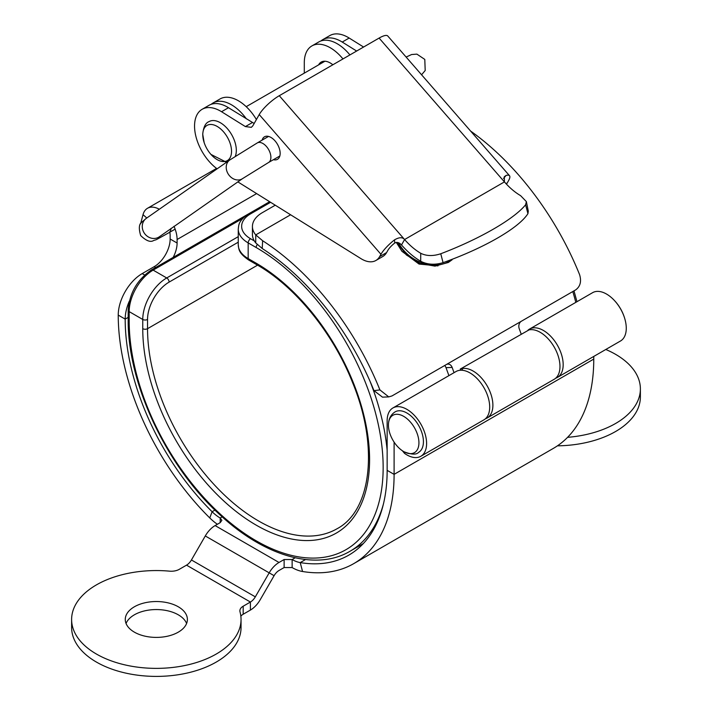 <?xml version="1.0" encoding="UTF-8"?>
<svg xmlns="http://www.w3.org/2000/svg" width="712" height="712" viewBox="0 0 712 712"><rect width="100%" height="100%" fill="white"/><g stroke="black" fill="none" stroke-linecap="round" stroke-linejoin="round"><path stroke-width="1.07" d="M557.425 445.837A84.71 48.906 0 0 0 640.382 396.94L640.382 388.912A84.71 48.906 0 0 0 605.796 349.485M567.58 437.337A84.71 48.906 0 0 0 640.382 388.912M240.852 616.192A11.294 6.524 0 0 1 243.175 614.242L250.41 610.068A19.651 11.348 -60 0 0 260.236 599.691L274.093 575.688A9.826 5.669 120 0 1 279.015 570.499L284.124 567.544L292.098 567.544A43.708 25.24 -120 0 0 302.564 571.505A195.061 112.621 -120 0 0 353.695 563.655A195.061 112.621 -120 0 0 394.101 474.361L394.101 442.125M71.618 619.467A84.71 48.906 0 0 0 156.329 668.372A84.71 48.906 0 0 0 241.048 619.467L241.048 627.495A84.71 48.906 0 0 1 156.329 676.4A84.71 48.906 0 0 1 71.618 627.495L71.618 619.467A84.71 48.906 0 0 1 169.536 571.158A11.294 6.524 180 0 0 179.282 569.324L186.517 565.15A9.826 5.669 -60 0 0 191.43 559.97L205.287 535.958A19.651 11.348 120 0 1 215.113 525.581L220.222 522.635L221.877 520.338L220.195 518.007A33.882 19.562 60 0 1 212.105 511.723A185.236 106.951 60 0 1 125.187 319.11L128.187 317.374M215.113 525.581L279.015 562.471L284.124 559.525L292.116 559.525A33.882 19.562 -120 0 0 300.224 562.596A185.236 106.951 -120 0 0 348.782 555.146A185.236 106.951 -120 0 0 387.15 470.347L387.15 420.73A27.902 16.109 60 0 1 392.926 407.958A27.902 16.109 60 0 1 420.828 424.067A27.902 16.109 60 0 1 420.828 456.276A27.902 16.109 60 0 1 404.55 453.393L402.387 450.758M217.391 524.272A43.708 25.24 60 0 1 209.773 517.936A195.061 112.621 60 0 1 118.236 315.096A33.882 19.562 -60 0 1 142.195 273.595L154.175 266.68A22.588 13.039 120 0 0 170.15 239.01L170.15 235.503A14.685 8.482 -120 0 0 169.803 232.219M129.326 301.158A33.882 19.562 120 0 0 125.187 319.11L118.236 315.096M170.15 239.01L177.101 243.023A22.588 13.039 -60 0 1 173.167 257.406M177.101 243.023L177.101 239.508A24.511 14.151 -120 0 0 173.995 226.3M140.629 223.826A22.588 9.22 -48.4 0 1 140.958 222.375L141.368 222.74M159.141 209.15A24.511 14.151 -120 0 0 147.509 208.278A24.511 14.151 -120 0 0 143.023 214.659L140.958 222.375M279.015 562.471A19.651 11.348 120 0 0 269.18 572.848L255.323 596.852A9.826 5.669 -60 0 1 250.41 602.041L243.175 606.215A11.294 6.524 180 0 0 239.873 610.825A11.294 6.524 180 0 0 240.006 611.848A84.71 48.906 0 0 1 241.048 619.467M178.294 606.784A31.061 17.933 0 0 0 144.447 602.904A31.061 17.933 0 0 0 125.267 619.467A31.061 17.933 0 0 0 134.372 632.149A31.061 17.933 0 0 0 168.219 636.038A31.061 17.933 0 0 0 187.39 619.467A31.061 17.933 0 0 0 178.294 606.784M186.606 623.481A31.061 17.933 0 0 0 178.294 614.812A31.061 17.933 0 0 0 147.749 610.255A31.061 17.933 0 0 0 126.06 623.481M353.695 563.655L553.366 448.382A195.061 112.621 -120 0 0 593.764 359.088L593.764 356.427M527.948 330.226A27.902 16.109 60 0 1 529.497 329.104A27.902 16.109 60 0 1 557.398 345.213A27.902 16.109 60 0 1 557.398 377.431A27.902 16.109 60 0 1 555.707 378.188M392.926 407.958L456.018 371.531A27.902 16.109 60 0 1 483.92 387.639A27.902 16.109 60 0 1 483.92 419.849L420.828 456.276M529.497 329.104L592.598 292.677A27.902 16.109 60 0 1 620.49 308.786A27.902 16.109 60 0 1 620.49 341.003L557.398 377.431M388.752 396.895L382.486 397.154L373.969 390.639A197.66 114.125 -120 0 0 262.23 248.515L255.742 242.925L255.742 234.907L262.621 240.727A207.486 119.794 -120 0 1 379.914 389.918L388.752 396.895L391.974 395.943L446.282 364.589A5.651 4.405 -92 0 1 447.955 364.099A5.651 4.405 -92 0 1 452.147 367.437L454.042 372.67M521.131 333.937L519.235 328.704A5.651 4.405 -92 0 1 521.353 321.245L575.67 289.891C580.333 286.455 581.633 281.373 579.586 274.645A207.486 119.794 -120 0 0 470.596 131.061M452.147 367.437L446.006 367.659L448.907 375.633M485.424 418.772A27.902 16.109 -120 0 0 487.115 418.006A27.902 16.109 -120 0 0 488.307 387.995A27.902 16.109 -120 0 0 461.937 368.629L462.684 370.311M487.115 418.006L554.203 379.274A27.902 16.109 -120 0 0 555.396 349.263A27.902 16.109 -120 0 0 529.025 329.896L460.263 369.083L460.922 370.222M275.25 205.198L262.363 212.639A33.882 19.562 0 0 0 252.431 226.469A33.882 19.562 0 0 0 255.742 234.907L290.603 214.775M255.742 242.925A33.882 19.562 180 0 1 252.431 234.497L252.431 226.469M396.299 242.418L401.942 251.318L419.039 264.063L437.978 265.887M304.291 73.14L304.291 62.736A36.712 21.191 60 0 1 311.892 45.933L318.843 41.919A36.712 21.191 60 0 1 349.921 54.931M311.892 45.933A36.712 21.191 60 0 1 342.97 58.945M332.851 64.783A18.076 10.431 -120 0 0 321.21 62.069A18.076 10.431 -120 0 0 318.629 64.863M246.388 118.868A36.712 21.191 -120 0 0 213.093 102.964A36.712 21.191 -120 0 0 211.206 104.308M256.4 119.545A36.712 21.191 -120 0 0 220.044 98.959L213.093 102.964M446.006 367.659A5.651 4.405 88 0 0 444.68 365.523M462.052 368.166C459.729 369.217 459.685 369.377 461.937 368.629M237.808 181.863L360.948 258.625A28.24 16.305 -120 0 0 375.865 260.503A28.24 16.305 -120 0 0 379.647 256.596L380.956 254.291A19.651 5.144 -41.1 0 1 394.564 239.828C399.165 237.158 402.502 237.06 404.585 239.535A52.296 30.189 -120 0 0 420.739 253.276C426.399 256.115 433.074 256.275 440.755 253.757C479.568 239.018 513.957 219.162 525.616 204.762L526.373 201.612L520.579 195.64A52.296 30.189 60 0 1 504.425 181.898L504.274 176.736L506.134 175.419A19.651 5.144 -41.1 0 1 509.507 175.713L387.773 36.001A19.651 5.144 138.9 0 0 379.104 38.074L279.273 95.711A19.651 5.144 138.9 0 0 259.221 114.57L252.858 125.775L251.345 127.332L245.382 126.585L221.548 111.722A36.712 21.191 -120 0 0 202.155 109.283A36.712 21.191 -120 0 0 195.907 136.437A36.712 21.191 -120 0 0 217 168.744M509.507 175.713A19.651 5.144 -41.1 0 1 508.582 180.599L507.273 182.913A28.24 16.305 60 0 1 506.463 184.15M320.943 40.949A36.712 21.191 60 0 1 322.83 39.614A36.712 21.191 60 0 1 342.223 42.053L356.65 51.041M322.83 39.614L329.781 35.6A36.712 21.191 60 0 1 349.174 38.039L363.592 47.037M526.373 201.612L528.286 211.117L527.93 213.662C518.817 228.027 484.427 247.883 443.069 262.657C434.845 265.122 427.387 264.668 420.694 261.277A62.122 35.867 -120 0 1 401.515 244.955C399.183 242.472 396.922 241.84 394.706 243.05L394.564 239.828M375.865 260.503L382.807 256.498A28.24 16.305 60 0 0 386.589 252.582L387.907 250.277A9.826 2.572 -41.1 0 1 394.706 243.05M262.123 140.13A12.985 7.503 60 0 1 262.737 138.609A12.985 7.503 60 0 1 264.481 136.811A12.985 7.503 60 0 1 276.327 142.534A12.985 7.503 60 0 1 279.211 157.512A12.985 7.503 60 0 1 277.466 159.31A12.985 7.503 60 0 1 273.417 159.693M254.166 123.479L228.49 107.717A36.712 21.191 -120 0 0 209.106 105.269L202.155 109.283M614.741 300.856A26.406 15.246 60 0 1 624.486 317.73M404.042 451.773C411.509 454.657 416.351 454.861 418.585 452.387A23.407 13.519 -120 0 0 423.426 441.671A23.407 13.519 60 0 0 413.209 418.113A23.407 13.519 60 0 0 395.169 411.839C390.852 414.553 388.601 418.852 388.432 424.744A21.574 12.451 60 0 1 403.864 416.458A21.574 12.451 60 0 1 418.932 442.766A21.574 12.451 -120 0 1 404.042 451.773A21.574 12.451 -120 0 1 388.432 425.153A21.574 12.451 60 0 1 388.432 424.744M235.272 156.364A22.588 13.039 -120 0 0 236.322 150.392A22.588 13.039 60 0 0 226.46 127.653A22.588 13.039 60 0 0 209.052 121.601C205.554 122.847 203.445 127.065 202.724 134.248L204.184 142.676A20.328 11.739 -120 0 0 210.957 154.415A20.328 11.739 -120 0 0 231.533 151.309A20.328 11.739 60 0 0 217.151 126.416A20.328 11.739 60 0 0 202.778 134.71A20.328 11.739 -120 0 0 204.184 142.676M220.204 522.653L220.195 518.007L222.197 516.85M295.168 557.79L292.134 559.543L292.134 567.562M214.962 510.077L212.105 511.723L209.773 517.936M256.632 193.593L177.101 239.508M142.195 273.595L144.652 275.01M146.788 217.997L143.023 214.659M154.175 266.68L155.643 267.525M274.093 575.688L205.287 535.958M191.43 559.97L255.323 596.852M186.517 565.15L250.41 602.041L250.41 610.068M243.175 614.242L243.175 606.215M284.124 559.525L284.124 567.544M305.528 559.534L300.224 562.596L302.564 571.505M387.15 470.347L394.101 474.361L593.764 359.088M404.55 453.393L404.692 452.12M446.282 364.589L521.353 321.245M262.621 240.727L262.23 248.515M379.914 389.918L373.969 390.639M379.104 38.074L504.425 181.898L404.585 239.535L401.515 244.955M279.273 95.711L404.585 239.535M506.134 175.419L503.517 178.436M505.992 183.651L507.273 182.913M420.739 253.276L420.694 261.277M259.221 114.57L380.956 254.291M386.589 252.582L379.647 256.596M252.333 122.571L245.382 126.585M228.49 107.717L221.548 111.722M440.755 253.757L443.069 262.657M525.616 204.762L527.93 213.662M342.223 42.053L349.174 38.039M175.143 229.139L168.691 232.86A11.294 6.524 -120 0 0 171.005 228.427M168.691 232.86C151.255 242.578 157.779 238.814 153.409 240.638C150.348 242.454 146.111 240.781 140.691 235.592C138.546 228.41 138.982 223.871 141.991 221.975L146.245 218.388A11.294 10.199 54.2 0 0 144.047 232.726A11.294 10.199 54.2 0 0 159.444 236.713L158.643 237.23M242.516 178.641L268.558 162.496A11.294 6.524 60 0 0 268.299 149.03A11.294 6.524 60 0 0 257.263 142.934L229.771 159.986A11.294 9.211 55.6 0 0 228.16 173.924A11.294 9.211 55.6 0 0 242.516 178.641L159.444 236.713M572.804 291.546A182.975 105.643 60 0 1 575.803 302.369M254.309 240.914L250.58 238.76A30.5 17.604 180 0 1 250.58 213.858L270.596 202.297M256.169 247.518L248.177 242.908L248.177 258.589L256.169 263.2A160.387 92.605 60 0 1 369.581 459.632A160.387 92.605 60 0 1 256.169 525.118A160.387 92.605 60 0 1 142.756 328.677L142.756 319.457L129.175 311.616L129.175 320.836A179.593 103.685 -120 0 0 256.169 540.791A179.593 103.685 -120 0 0 383.154 467.473A179.593 103.685 -120 0 0 256.169 247.518A3.391 1.958 -60 0 1 257.246 244.581M250.58 213.858A3.391 1.958 60 0 0 248.88 213.689C238.173 221.049 238.921 224.565 238.253 229.077A33.882 19.562 180 0 0 248.177 242.908A3.391 1.958 -60 0 1 250.58 238.76M129.175 320.836A3.391 1.958 180 0 1 128.187 319.457C127.341 383.51 166.937 467.303 220.613 515.417C264.926 556.508 316.377 571.282 350.046 551.239A182.975 105.643 -120 0 0 383.403 504.078M387.15 450.438A182.975 105.643 -120 0 0 370.009 381.223M450.794 260.236A34.924 27.546 -144.9 0 1 448.8 261.526A34.924 27.546 -144.9 0 1 398.506 242.756M242.961 218.255L153.133 270.115A3.391 1.958 -120 0 0 151.442 269.946C137.256 279.665 129.504 293.086 128.187 310.236L128.187 319.457M257.566 265.158L147.544 328.677L147.544 319.457A3.391 1.958 0 0 1 142.756 319.457A33.882 19.562 -60 0 1 166.715 277.956L238.253 236.651M147.544 319.457A30.5 17.604 -60 0 1 169.109 282.103A3.391 1.958 60 0 0 166.715 277.956L153.133 270.115A33.882 19.562 120 0 0 129.175 311.616A3.391 1.958 180 0 1 128.187 310.236M169.109 282.103L238.253 242.187M142.756 328.677A3.391 1.958 0 0 0 147.544 328.677A156.996 90.647 60 0 0 216.074 486.679A156.996 90.647 60 0 0 337.061 528.74C371.299 510.78 379.247 446.762 352.458 382.282C332.86 332.753 295.053 286.384 256.872 264.748A3.391 1.958 120 0 1 256.169 263.2M238.253 244.759A33.882 19.562 0 0 0 248.177 258.589A3.391 1.958 120 0 0 248.88 260.138C238.173 252.787 238.921 249.262 238.253 244.759L238.253 229.077M216.555 168.415L147.509 208.278M421.566 74.787L425.197 70.524L424.788 59.407L416.885 54.13L411.589 54.53L406.125 57.067M229.771 159.986L146.245 218.388M257.263 142.934L268.54 136.428M268.558 162.496L279.834 155.99M324.921 61.232L246.21 106.675M226.452 162.256L210.957 154.415M573.988 290.861L576.969 301.701M363.316 543.576L350.046 551.239M452.129 259.764L448.338 262.47L434.979 266.128L419.947 263.44L406.365 254.94L397.073 242.409M248.622 213.84L151.442 269.946M248.88 213.689L269.643 201.71M248.88 260.138L256.872 264.748"/></g></svg>
